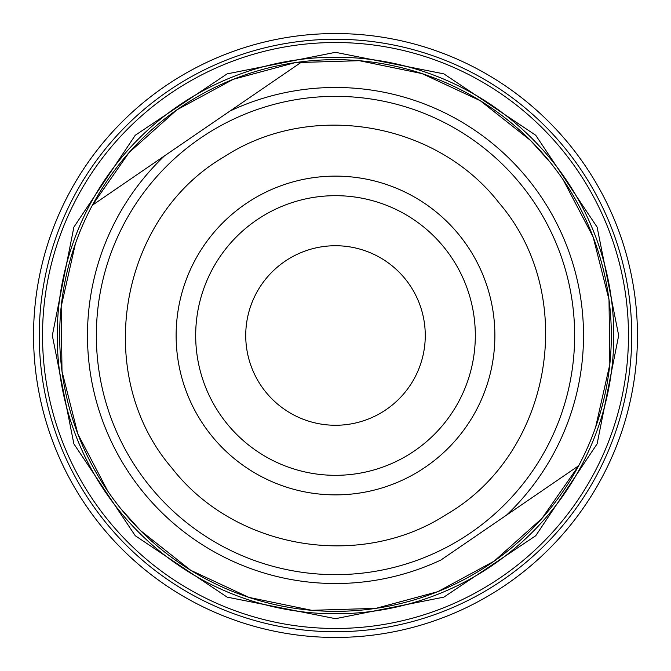 <?xml version="1.0" encoding="UTF-8"?>
<svg xmlns="http://www.w3.org/2000/svg" width="671" height="671" viewBox="0 0 671 671"><rect width="100%" height="100%" fill="white"/><g stroke="black" fill="none" stroke-linecap="round" stroke-linejoin="round"><path stroke-width="1.01" d="M121.988 549.012A301.95 301.95 0 0 1 121.988 121.988A301.95 301.95 0 0 1 549.012 121.988A301.95 301.95 0 0 1 549.012 549.012A301.95 301.95 0 0 1 121.988 549.012M126.031 544.969A296.238 296.238 0 0 1 126.031 126.031A296.238 296.238 0 0 1 544.969 126.031A296.238 296.238 0 0 1 544.969 544.969A296.238 296.238 0 0 1 126.031 544.969M128.337 542.663A292.975 292.975 0 0 1 128.337 128.337A292.975 292.975 0 0 1 542.663 128.337A292.975 292.975 0 0 1 542.663 542.663A292.975 292.975 0 0 1 128.337 542.663M535.735 135.265L597.123 227.133L618.679 335.492L597.123 443.858L535.743 535.735L443.875 597.123L335.517 618.679L227.15 597.131L135.265 535.735L73.877 443.867L52.321 335.508L73.877 227.142L135.257 135.265L227.125 73.877L335.483 52.321L443.85 73.869L535.735 135.265M138.721 532.279A278.28 278.28 0 0 0 532.279 532.279A278.28 278.28 0 0 0 532.279 138.721A278.28 278.28 0 0 0 138.721 138.721A278.28 278.28 0 0 0 138.721 532.279M550.061 162.156L530.543 140.457L480.235 100.684L422.093 73.609L359.27 60.692L295.165 62.629L233.24 79.321L176.842 109.859L129.025 152.594L92.372 205.225L302.093 61.698A275.831 275.831 0 0 1 578.628 465.775A275.831 275.831 0 0 1 107.863 491.281A275.831 275.831 0 0 1 92.372 205.225L180.591 144.852M120.939 508.844L140.457 530.543L190.765 570.316L248.907 597.391L311.73 610.308L375.835 608.371L437.76 591.679L494.158 561.141L541.975 518.406L578.628 465.775L440.956 559.991A248.027 248.027 0 0 1 164.437 155.907M595.588 427.36L609.83 364.303L609 299.652L593.139 236.98L563.137 179.719M75.412 243.623L61.17 306.689L62 371.34L77.861 434.02L107.863 491.281M190.228 138.251L229.801 111.168M506.563 515.093A248.027 248.027 0 0 0 230.027 111.017L302.093 61.698A275.831 275.831 0 0 0 92.372 205.225M578.628 465.775L440.973 559.983M224.231 156.754C310.572 100.44 435.924 121.51 499.098 202.961C578.93 295.559 552.493 452.841 446.769 514.246C360.428 570.56 235.076 549.49 171.902 468.039C92.07 375.441 118.507 218.159 224.231 156.754M251.273 200.201A159.371 159.371 0 0 1 470.799 251.273A159.371 159.371 0 0 1 419.727 470.799A159.371 159.371 0 0 1 200.201 419.727A159.371 159.371 0 0 1 251.273 200.201M261.606 216.8A139.82 139.82 0 0 1 454.2 261.606A139.82 139.82 0 0 1 409.394 454.2A139.82 139.82 0 0 1 216.8 409.394A139.82 139.82 0 0 1 261.606 216.8M382.94 411.709A89.771 89.771 0 0 0 411.709 288.06A89.771 89.771 0 0 0 288.06 259.291A89.771 89.771 0 0 0 259.291 382.94A89.771 89.771 0 0 0 382.94 411.709M532.858 200.436A239.153 239.153 0 0 0 200.436 138.142A239.153 239.153 0 0 0 138.142 470.564A239.153 239.153 0 0 0 470.564 532.858A239.153 239.153 0 0 0 532.858 200.436"/></g></svg>
